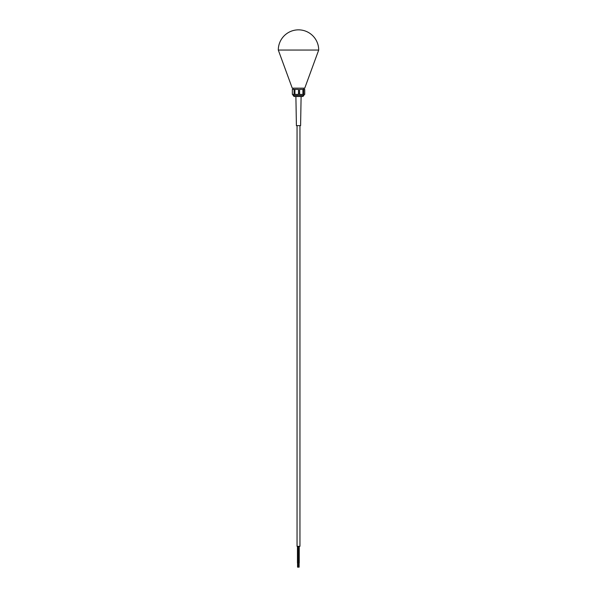 <?xml version="1.0" encoding="UTF-8"?>
<svg xmlns="http://www.w3.org/2000/svg" width="597" height="597" viewBox="0 0 597 597"><rect width="100%" height="100%" fill="white"/><g stroke="black" fill="none" stroke-linecap="round" stroke-linejoin="round"><path stroke-width="0.9" d="M299.955 125.646L299.955 546.322L297.045 546.322L297.045 125.646M299.231 546.322L299.231 562.986L298.396 562.986L298.396 546.322L298.396 562.986M298.291 546.322L298.291 562.986L297.455 562.986L297.455 546.322M301.104 96.49L300.597 125.646L296.403 125.646L295.896 96.49M299.127 562.986L299.127 567.15L298.5 567.15L298.5 562.986M298.187 562.986L298.187 567.15L297.56 567.15L297.56 562.986M303.918 95.453L293.082 95.453L294.127 96.49L302.873 96.49L303.918 95.453L303.918 94.408M303.619 89.408L302.933 89.408L302.933 94.408L304.746 94.408L304.746 89.408L303.619 89.408L303.619 94.408M299.582 89.408L299.44 94.408L302.918 94.408L302.918 89.408L299.582 89.408L299.582 94.408M294.672 89.408L294.672 94.408L292.351 94.408L292.351 89.408L294.672 89.408M318.701 50.051L304.746 88.162L292.254 88.162L278.299 50.051L318.701 50.051A20.201 20.201 0 0 0 298.5 29.85A20.201 20.201 0 0 0 278.299 50.051M298.5 94.408L294.918 94.408L294.918 89.408L298.5 89.408L298.5 94.408M294.082 89.408L294.082 94.408M292.351 89.408L292.351 94.408M303.918 89.408L303.918 88.162M293.082 95.453L293.082 94.408M293.082 89.408L293.082 88.162"/></g></svg>
